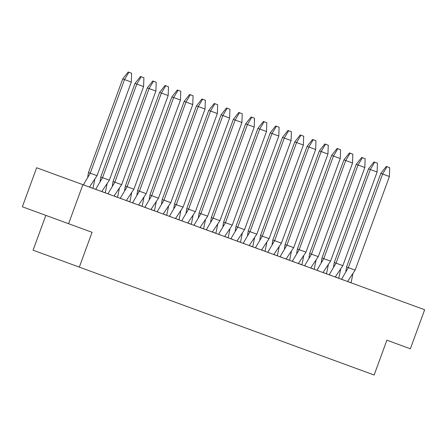 <?xml version="1.0" encoding="UTF-8"?>
<svg xmlns="http://www.w3.org/2000/svg" width="447" height="447" viewBox="0 0 447 447"><rect width="100%" height="100%" fill="white"/><g stroke="black" fill="none" stroke-linecap="round" stroke-linejoin="round"><path stroke-width="0.67" d="M45.829 215.381L33.084 250.203L79.331 267.127L374.145 375.011L386.884 340.189L390.142 341.379M79.331 267.127L92.071 232.3L22.35 206.788L36.637 167.748L424.65 309.743L410.363 348.783L386.884 340.189M68.592 223.712L82.879 184.672M94.77 179.487L92.982 188.371M87.741 176.917L88.456 172.548L90.249 173.201L83.399 184.784L85.511 185.555M93.01 188.299L89.473 187.008L97.044 175.688L90.249 173.201L124.517 79.572L131.312 82.058L97.044 175.688M88.456 172.548L122.718 78.912L124.517 79.572L128.892 72.252L131.614 73.247L131.312 82.058M83.377 184.851L89.445 187.075M128.892 72.252L128.177 71.989L122.718 78.912M107.062 183.985L105.274 192.864M100.033 181.415L100.748 177.046L102.542 177.699L95.692 189.282L97.798 190.053M105.296 192.797L101.765 191.506L109.336 180.186L102.542 177.699L136.804 84.07L143.599 86.556L109.336 180.186M100.748 177.046L135.011 83.41L136.804 84.07L141.185 76.75L143.9 77.744L143.599 86.556M95.664 189.349L101.737 191.573M141.185 76.75L140.464 76.487L135.011 83.41M119.349 188.483L117.561 197.362M112.32 185.913L113.035 181.543L114.829 182.197L107.978 193.78L110.091 194.551M117.589 197.295L114.052 195.998L121.623 184.684L114.829 182.197L149.097 88.567L155.891 91.054L121.623 184.684M113.035 181.543L147.303 87.908L149.097 88.567L153.477 81.248L156.193 82.242L155.891 91.054M107.956 193.847L114.03 196.071M153.477 81.248L152.757 80.985L147.303 87.908M131.641 192.981L129.853 201.86M124.612 190.411L125.328 186.041L127.121 186.695L120.271 198.278L122.383 199.049M129.881 201.793L126.345 200.496L133.916 189.182L127.121 186.695L161.389 93.065L168.178 95.546L133.916 189.182M125.328 186.041L159.59 92.406L161.389 93.065L165.764 85.746L168.485 86.74L168.178 95.546M120.243 198.345L126.317 200.569M165.764 85.746L165.049 85.483L159.59 92.406M143.928 197.479L142.146 206.358M136.899 194.909L137.62 190.539L139.414 191.193L132.563 202.776L134.67 203.547M142.168 206.29L138.637 204.994L146.208 193.68L139.414 191.193L173.676 97.558L180.471 100.044L146.208 193.68M137.62 190.539L171.883 96.904L173.676 97.558L178.057 90.244L180.772 91.238L180.471 100.044M132.535 202.843L138.609 205.067M178.057 90.244L177.336 89.981L171.883 96.904M156.221 201.977L154.433 210.855M149.192 199.407L149.907 195.037L151.701 195.691L144.85 207.274L146.962 208.045M154.461 210.788L150.924 209.492L158.495 198.177L151.701 195.691L185.969 102.056L192.763 104.542L158.495 198.177M149.907 195.037L184.175 101.402L185.969 102.056L190.344 94.742L193.065 95.736L192.763 104.542M144.828 207.341L150.902 209.565M190.344 94.742L189.629 94.479L184.175 101.402M168.513 206.475L166.725 215.353M161.484 203.905L162.2 199.535L163.993 200.189L157.143 211.772L159.249 212.543M166.748 215.286L163.216 213.99L170.788 202.675L163.993 200.189L198.256 106.554L205.05 109.04L170.788 202.675M162.2 199.535L196.462 105.9L198.256 106.554L202.636 99.24L205.357 100.234L205.05 109.04M157.115 211.839L163.189 214.063M202.636 99.24L201.921 98.977L196.462 105.9M180.8 210.973L179.018 219.851M173.771 208.403L174.486 204.028L176.286 204.687L169.435 216.264L171.542 217.041M179.04 219.784L175.503 218.488L183.08 207.173L176.286 204.687L210.548 111.052L217.343 113.538L183.08 207.173M174.486 204.028L208.755 110.398L210.548 111.052L214.929 103.732L217.644 104.727L217.343 113.538M169.407 216.337L175.481 218.561M214.929 103.732L214.208 103.469L208.755 110.398M193.093 215.471L191.305 224.349M186.064 212.901L186.779 208.525L188.573 209.185L181.722 220.762L183.834 221.539M191.333 224.282L187.796 222.986L195.367 211.671L188.573 209.185L222.841 115.549L229.635 118.036L195.367 211.671M186.779 208.525L221.047 114.896L222.841 115.549L227.216 108.23L229.937 109.224L229.635 118.036M181.7 220.835L187.774 223.059M227.216 108.23L226.5 107.967L221.047 114.896M205.385 219.969L203.597 228.847M198.356 217.398L199.071 213.023L200.865 213.683L194.015 225.26L196.121 226.037M203.62 228.78L200.088 227.484L207.659 216.169L200.865 213.683L235.128 120.047L241.922 122.534L207.659 216.169M199.071 213.023L233.334 119.394L235.128 120.047L239.508 112.728L242.224 113.722L241.922 122.534M193.987 225.333L200.06 227.557M239.508 112.728L238.793 112.465L233.334 119.394M217.672 224.467L215.884 233.345M210.643 221.896L211.358 217.521L213.158 218.181L206.302 229.758L208.414 230.529M215.912 233.278L212.375 231.982L219.946 220.667L213.158 218.181L247.42 124.545L254.214 127.032L219.946 220.667M211.358 217.521L245.626 123.892L247.42 124.545L251.801 117.226L254.516 118.22L254.214 127.032M206.279 229.831L212.353 232.049M251.801 117.226L251.08 116.963L245.626 123.892M229.965 228.965L228.177 237.843M222.936 226.394L223.651 222.019L225.444 222.679L218.594 234.256L220.706 235.027M228.205 237.776L224.668 236.48L232.239 225.165L225.444 222.679L259.713 129.043L266.507 131.53L232.239 225.165M223.651 222.019L257.913 128.39L259.713 129.043L264.088 121.724L266.809 122.718L266.507 131.53M218.572 234.329L224.64 236.547M264.088 121.724L263.372 121.461L257.913 128.39M242.252 233.463L240.469 242.341M235.228 230.892L235.943 226.517L237.737 227.177L230.887 238.754L232.993 239.525M240.492 242.274L236.96 240.978L244.531 229.663L237.737 227.177L272 133.541L278.794 136.028L244.531 229.663M235.943 226.517L270.206 132.888L272 133.541L276.38 126.222L279.096 127.216L278.794 136.028M230.859 238.827L236.932 241.045M276.38 126.222L275.659 125.959L270.206 132.888M254.544 237.96L252.756 246.839M247.515 235.39L248.23 231.015L250.024 231.675L243.174 243.252L245.286 244.023M252.784 246.766L249.247 245.476L256.818 234.161L250.024 231.675L284.292 138.039L291.086 140.526L256.818 234.161M248.23 231.015L282.498 137.38L284.292 138.039L288.673 130.72L291.388 131.714L291.086 140.526M243.151 243.324L249.225 245.543M288.673 130.72L287.952 130.457L282.498 137.38M266.837 242.458L265.049 251.337M259.808 239.888L260.523 235.513L262.316 236.172L255.466 247.75L257.573 248.521M265.077 251.264L261.54 249.974L269.111 238.659L262.316 236.172L296.579 142.537L303.373 145.024L269.111 238.659M260.523 235.513L294.785 141.878L296.579 142.537L300.96 135.218L303.681 136.212L303.373 145.024M255.438 247.822L261.512 250.041M300.96 135.218L300.244 134.955L294.785 141.878M279.124 246.956L277.341 255.835M272.094 244.38L272.81 240.011L274.609 240.67L267.759 252.248L269.865 253.019M277.363 255.762L273.832 254.472L281.403 243.157L274.609 240.67L308.871 147.035L315.666 149.522L281.403 243.157M272.81 240.011L307.078 146.376L308.871 147.035L313.252 139.715L315.968 140.71L315.666 149.522M267.731 252.32L273.804 254.539M313.252 139.715L312.531 139.453L307.078 146.376M291.416 251.454L289.628 260.333M284.387 248.878L285.102 244.509L286.896 245.168L280.046 256.746L282.158 257.517M289.656 260.26L286.119 258.969L293.69 247.655L286.896 245.168L321.164 151.533L327.958 154.019L293.69 247.655M285.102 244.509L319.37 150.874L321.164 151.533L325.539 144.213L328.26 145.208L327.958 154.019M280.023 256.813L286.097 259.036M325.539 144.213L324.824 143.951L319.37 150.874M303.709 255.952L301.921 264.831M296.679 253.376L297.395 249.007L299.188 249.666L292.338 261.244L294.444 262.015M301.943 264.758L298.412 263.467L305.983 252.153L299.188 249.666L333.451 156.031L340.245 158.517L305.983 252.153M297.395 249.007L331.657 155.372L333.451 156.031L337.831 148.711L340.547 149.706L340.245 158.517M292.31 261.311L298.384 263.534M337.831 148.711L337.116 148.449L331.657 155.372M315.995 260.45L314.213 269.329M308.966 257.874L309.682 253.505L311.481 254.159L304.63 265.741L306.737 266.513M314.235 269.256L310.699 267.965L318.275 256.645L311.481 254.159L345.743 160.529L352.538 163.015L318.275 256.645M309.682 253.505L343.95 159.87L345.743 160.529L350.124 153.209L352.839 154.204L352.538 163.015M304.603 265.809L310.676 268.032M350.124 153.209L349.403 152.947L343.95 159.87M328.288 264.942L326.5 273.827M321.259 262.372L321.974 258.003L323.768 258.657L316.917 270.239L319.029 271.011M326.528 273.754L322.991 272.463L330.562 261.143L323.768 258.657L358.036 165.027L364.83 167.513L330.562 261.143M321.974 258.003L356.237 164.367L358.036 165.027L362.411 157.707L365.132 158.702L364.83 167.513M316.895 270.306L322.969 272.53M362.411 157.707L361.696 157.445L356.237 164.367M340.58 269.44L338.792 278.325M333.551 266.87L334.267 262.501L336.06 263.154L329.21 274.737L331.316 275.508M338.815 278.252L335.284 276.961L342.855 265.641L336.06 263.154L370.323 169.525L377.117 172.011L342.855 265.641M334.267 262.501L368.529 168.865L370.323 169.525L374.703 162.205L377.419 163.2L377.117 172.011M329.182 274.804L335.256 277.028M374.703 162.205L373.988 161.943L368.529 168.865M352.867 273.938L351.079 282.817M345.838 271.368L346.554 266.999L348.347 267.652L341.497 279.235L343.609 280.006M351.107 282.75L347.57 281.459L355.142 270.139L348.347 267.652L382.615 174.023L389.41 176.509L355.142 270.139M346.554 266.999L380.822 173.363L382.615 174.023L386.996 166.703L389.711 167.698L389.41 176.509M341.474 279.302L347.548 281.526M386.996 166.703L386.275 166.44L380.822 173.363"/></g></svg>
